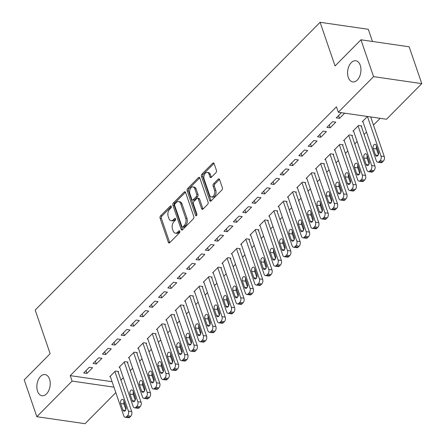 <?xml version="1.0" encoding="UTF-8"?>
<svg xmlns="http://www.w3.org/2000/svg" width="446" height="446" viewBox="0 0 446 446"><rect width="100%" height="100%" fill="white"/><g stroke="black" fill="none" stroke-linecap="round" stroke-linejoin="round"><path stroke-width="0.67" d="M171.264 206.347A1.148 0.708 -81.7 0 0 170.785 205.862A1.148 0.708 -81.7 0 0 170.3 206.063L160.543 215.914A1.639 1.009 -81.7 0 0 160.086 218.178L168.337 242.29A1.639 1.009 -81.7 0 0 169.023 242.981A1.639 1.009 -81.7 0 0 169.714 242.702L179.47 232.845A1.148 0.708 -81.7 0 0 179.794 231.262A1.148 0.708 -81.7 0 0 179.314 230.772A1.148 0.708 -81.7 0 0 178.829 230.972L177.569 232.249A5.246 3.228 -81.7 0 1 175.345 233.152A5.246 3.228 -81.7 0 1 173.16 230.928L172.474 228.921A5.246 3.228 -81.7 0 1 173.946 221.668L175.206 220.391A1.148 0.708 -81.7 0 0 175.529 218.808A1.148 0.708 -81.7 0 0 175.049 218.317A1.148 0.708 -81.7 0 0 174.564 218.518L173.304 219.794A5.246 3.228 -81.7 0 1 171.08 220.698A5.246 3.228 -81.7 0 1 168.895 218.473L168.209 216.466A5.246 3.228 -81.7 0 1 169.681 209.213L170.941 207.936A1.148 0.708 -81.7 0 0 171.264 206.347M348.281 77.392A10.687 6.579 -81.7 0 0 352.736 81.925A10.687 6.579 -81.7 0 0 359.515 76.69A10.687 6.579 -81.7 0 0 360.257 65.3A10.687 6.579 -81.7 0 0 355.802 60.767A10.687 6.579 -81.7 0 0 349.023 66.002A10.687 6.579 -81.7 0 0 348.281 77.392M37.548 391.203A10.687 6.579 -81.7 0 0 42.002 395.736A10.687 6.579 -81.7 0 0 48.781 390.501A10.687 6.579 -81.7 0 0 49.523 379.111A10.687 6.579 -81.7 0 0 45.074 374.579A10.687 6.579 -81.7 0 0 38.289 379.814A10.687 6.579 -81.7 0 0 37.548 391.203M215.975 172.641A1.639 1.009 -81.7 0 0 216.433 170.378L214.119 163.61A1.639 1.009 -81.7 0 0 213.433 162.918A1.639 1.009 -81.7 0 0 212.742 163.203L201.904 174.141A1.639 1.009 -81.7 0 0 201.447 176.41L209.704 200.516A1.639 1.009 -81.7 0 0 210.384 201.213A1.639 1.009 -81.7 0 0 211.075 200.929L221.913 189.985A1.639 1.009 -81.7 0 0 222.37 187.721L219.577 179.548A1.639 1.009 -81.7 0 0 218.891 178.857A1.639 1.009 -81.7 0 0 218.2 179.136L213.562 183.819A1.639 1.009 -81.7 0 0 213.099 186.088L214.487 190.141A4.388 2.698 -81.7 0 1 214.186 194.813A4.388 2.698 -81.7 0 1 211.404 196.959A4.388 2.698 -81.7 0 1 209.575 195.097L204.145 179.231A4.388 2.698 -81.7 0 1 204.446 174.553A4.388 2.698 -81.7 0 1 207.228 172.407A4.388 2.698 -81.7 0 1 209.057 174.269L209.96 176.911A1.639 1.009 -81.7 0 0 210.646 177.608A1.639 1.009 -81.7 0 0 211.337 177.324L215.975 172.641M338.313 112.247L373.575 76.64L421.771 83.631L386.509 119.244L338.313 112.247L336.446 106.795L70.234 375.638L72.107 381.096L113.959 387.167M115.821 392.608L85.035 423.7L36.84 416.709L24.229 379.869L50.136 353.7L35.189 310.037L320.105 22.3L335.052 65.963L360.965 39.794L373.575 76.64M36.84 416.709L72.107 381.096M185.564 192.449A1.639 1.009 -81.7 0 0 184.878 191.752A1.639 1.009 -81.7 0 0 184.187 192.036L173.355 202.98A1.639 1.009 -81.7 0 0 172.892 205.244L181.148 229.35A1.639 1.009 -81.7 0 0 181.829 230.047A1.639 1.009 -81.7 0 0 182.525 229.762L193.358 218.824A1.639 1.009 -81.7 0 0 193.815 216.555L185.564 192.449M187.632 188.558L198.464 177.62A1.639 1.009 -81.7 0 1 199.156 177.335A1.639 1.009 -81.7 0 1 199.841 178.032L208.092 202.138A1.639 1.009 -81.7 0 1 207.635 204.407L202.997 209.085A1.639 1.009 -81.7 0 1 202.306 209.369A1.639 1.009 -81.7 0 1 201.62 208.678L198.275 198.899A1.639 1.009 -81.7 0 0 197.589 198.202A1.639 1.009 -81.7 0 0 196.898 198.487L193.82 201.592A1.639 1.009 -81.7 0 0 193.363 203.861L196.848 214.035A1.148 0.708 -81.7 0 1 196.77 215.262A1.148 0.708 -81.7 0 1 196.039 215.825A1.148 0.708 -81.7 0 1 195.56 215.334L187.169 190.827A1.639 1.009 -81.7 0 1 187.632 188.558L188.931 188.747L199.752 177.82L198.464 177.62M372.466 41.467L368.301 29.291L320.105 22.3M326.901 127.339L330.157 127.812L335.771 122.143L332.515 121.669L326.901 127.339M361.355 126.396L361.817 125.923L358.562 125.449L352.953 131.118L353.611 131.213M308.192 146.232L311.447 146.706L317.061 141.036L313.806 140.562L308.192 146.232M342.645 145.29L343.113 144.816L339.858 144.342L334.244 150.012L334.907 150.107M289.487 165.126L292.743 165.594L298.352 159.93L295.096 159.456L289.487 165.126M323.935 164.178L324.404 163.71L321.148 163.236L315.534 168.906L316.197 169.001M270.778 184.014L274.034 184.488L279.648 178.824L276.392 178.35L270.778 184.014M305.231 183.072L305.7 182.604L302.444 182.13L296.83 187.794L297.493 187.894M252.068 202.908L255.324 203.382L260.938 197.712L257.682 197.244L252.068 202.908M286.522 201.966L286.99 201.492L283.734 201.023L278.12 206.688L278.783 206.788M233.364 221.801L236.62 222.275L242.234 216.605L238.972 216.137L233.364 221.801M267.817 220.859L268.28 220.385L265.024 219.917L259.416 225.581L260.074 225.676M214.654 240.695L217.91 241.169L223.524 235.499L220.268 235.025L214.654 240.695M249.108 239.753L249.576 239.279L246.32 238.805L240.706 244.475L241.37 244.57M195.95 259.589L199.206 260.063L204.814 254.393L201.559 253.919L195.95 259.589M230.398 258.647L230.866 258.173L227.611 257.699L221.996 263.369L222.66 263.463M177.24 278.482L180.496 278.951L186.11 273.286L182.854 272.813L177.24 278.482M211.694 277.54L212.162 277.066L208.901 276.592L203.292 282.262L203.956 282.357M158.531 297.376L161.786 297.844L167.401 292.18L164.145 291.706L158.531 297.376M192.984 296.428L193.452 295.96L190.197 295.486L184.583 301.156L185.246 301.251M139.827 316.264L143.082 316.738L148.691 311.068L145.435 310.6L139.827 316.264M174.275 315.322L174.743 314.848L171.487 314.38L165.879 320.044L166.536 320.144M121.117 335.158L124.373 335.632L129.987 329.962L126.731 329.494L121.117 335.158M155.57 334.216L156.039 333.742L152.783 333.273L147.169 338.938L147.832 339.032M102.407 354.052L105.669 354.525L111.277 348.856L108.021 348.382L102.407 354.052M136.861 353.109L137.329 352.635L134.073 352.162L128.459 357.831L129.123 357.926M83.703 372.945L86.959 373.419L92.573 367.749L89.317 367.275L83.703 372.945M118.157 372.003L118.619 371.529L115.363 371.055L109.755 376.725L110.413 376.82M70.234 375.638L112.091 381.709M120.927 380.109L123.308 377.706M130.282 370.659L132.663 368.257M139.637 361.215L142.012 358.813M148.992 351.766L151.367 349.369M158.347 342.322L160.722 339.919M167.696 332.872L170.077 330.475M177.051 323.428L179.431 321.025M186.406 313.984L188.781 311.581M195.761 304.534L198.135 302.132M205.115 295.09L207.49 292.688M214.465 285.641L216.845 283.243M223.82 276.197L226.2 273.794M233.174 266.747L235.549 264.35M242.529 257.303L244.904 254.9M251.884 247.859L254.259 245.456M261.233 238.409L263.614 236.012M270.588 228.965L272.969 226.562M279.943 219.516L282.318 217.118M289.298 210.072L291.673 207.669M298.653 200.628L301.028 198.225M308.002 191.178L310.383 188.775M317.357 181.734L319.737 179.331M326.712 172.284L329.092 169.887M336.067 162.84L338.442 160.437M345.421 153.391L347.796 150.993M354.776 143.946L357.151 141.544M364.126 134.502L366.506 132.1M373.48 125.053L380.148 118.318M127.506 362.553L127.974 362.085L124.718 361.611L119.104 367.275L119.768 367.376M93.058 363.501L96.314 363.969L101.922 358.305L98.666 357.831L93.058 363.501M146.216 343.66L146.684 343.191L143.428 342.718L137.814 348.387L138.477 348.482M111.762 344.607L115.018 345.076L120.632 339.412L117.376 338.938L111.762 344.607M164.925 324.772L165.394 324.298L162.132 323.824L156.524 329.494L157.187 329.588M130.472 325.714L133.728 326.188L139.342 320.518L136.086 320.044L130.472 325.714M183.629 305.878L184.098 305.404L180.842 304.93L175.228 310.6L175.891 310.695M149.176 306.82L152.437 307.294L158.046 301.624L154.79 301.15L149.176 306.82M202.339 286.984L202.807 286.51L199.552 286.037L193.938 291.706L194.601 291.801M167.886 287.926L171.141 288.4L176.755 282.731L173.5 282.257L167.886 287.926M221.043 268.091L221.511 267.617L218.256 267.148L212.647 272.813L213.305 272.913M186.595 269.033L189.851 269.507L195.465 263.837L192.204 263.369L186.595 269.033M239.753 249.197L240.221 248.729L236.965 248.255L231.351 253.919L232.015 254.019M205.299 250.139L208.555 250.613L214.169 244.949L210.913 244.475L205.299 250.139M258.463 230.303L258.931 229.835L255.669 229.361L250.061 235.031L250.724 235.126M224.009 231.251L227.265 231.719L232.879 226.055L229.623 225.581L224.009 231.251M277.167 211.415L277.635 210.941L274.379 210.467L268.765 216.137L269.429 216.232M242.719 212.357L245.975 212.831L251.583 207.161L248.327 206.688L242.719 212.357M295.876 192.521L296.345 192.048L293.089 191.574L287.475 197.244L288.138 197.338M261.423 193.464L264.679 193.938L270.293 188.268L267.037 187.794L261.423 193.464M314.586 173.628L315.049 173.154L311.793 172.68L306.185 178.35L306.842 178.445M280.133 174.57L283.388 175.044L289.002 169.374L285.741 168.9L280.133 174.57M333.29 154.734L333.759 154.26L330.503 153.792L324.889 159.456L325.552 159.551M298.837 155.676L302.098 156.15L307.707 150.48L304.451 150.012L298.837 155.676M352 135.84L352.468 135.367L349.212 134.898L343.598 140.562L344.262 140.663M317.546 136.783L320.802 137.256L326.416 131.587L323.16 131.118L317.546 136.783M362.771 121.201L376.329 160.794A3.339 2.057 -81.7 0 0 377.723 162.21A3.339 2.057 -81.7 0 0 379.133 161.636L380.07 160.694A3.339 2.057 -81.7 0 0 381.007 156.072L367.448 116.478L362.303 121.674L362.966 121.769M341.396 112.699L336.256 117.895L339.512 118.363L344.652 113.172M360.965 39.794L409.16 46.791L421.771 83.631M86.959 373.419L86 370.62M96.314 363.969L95.355 361.176M105.669 354.525L104.71 351.732M115.018 345.076L114.064 342.283M124.373 335.632L123.419 332.839M133.728 326.188L132.769 323.389M143.082 316.738L142.123 313.945M152.437 307.294L151.478 304.495M161.786 297.844L160.833 295.051M171.141 288.4L170.188 285.607M180.496 278.951L179.537 276.158M189.851 269.507L188.892 266.714M199.206 260.063L198.247 257.264M208.555 250.613L207.602 247.82M217.91 241.169L216.957 238.37M227.265 231.719L226.306 228.926M236.62 222.275L235.661 219.482M245.975 212.831L245.016 210.033M255.324 203.382L254.371 200.589M264.679 193.938L263.725 191.139M274.034 184.488L273.075 181.695M283.388 175.044L282.43 172.251M292.743 165.594L291.784 162.801M302.098 156.15L301.139 153.357M311.447 146.706L310.494 143.907M320.802 137.256L319.843 134.463M330.157 127.812L329.198 125.014M339.512 118.363L338.553 115.57M171.08 220.698L172.385 220.887A5.246 3.228 -81.7 0 0 174.603 219.978L173.304 219.794M175.579 218.997L174.603 219.978M175.345 233.152L176.649 233.342A5.246 3.228 -81.7 0 0 178.868 232.438L177.569 232.249M179.844 231.452L178.868 232.438M171.314 206.543L161.848 216.104A1.639 1.009 -81.7 0 0 161.385 218.367L169.642 242.473A1.639 1.009 -81.7 0 0 169.731 242.685M185.475 192.243L174.654 203.17A1.639 1.009 -81.7 0 0 174.196 205.433L182.447 229.539A1.639 1.009 -81.7 0 0 182.537 229.751M175.005 203.833A1.148 0.708 -81.7 0 0 174.681 205.422L181.929 226.579A1.148 0.708 -81.7 0 0 182.408 227.07A1.148 0.708 -81.7 0 0 182.893 226.869L184.22 225.525A5.246 3.228 -81.7 0 0 185.692 218.272L180.742 203.805A5.246 3.228 -81.7 0 0 178.556 201.581A5.246 3.228 -81.7 0 0 176.337 202.49L175.005 203.833M182.408 227.07L183.707 227.259A1.148 0.708 -81.7 0 0 184.192 227.059L182.893 226.869M178.556 201.581L179.861 201.77A5.246 3.228 -81.7 0 1 182.046 203.995L186.997 218.462A5.246 3.228 -81.7 0 1 185.525 225.715L184.192 227.059M197.589 198.202L198.894 198.392A1.639 1.009 -81.7 0 1 199.579 199.089L202.924 208.862A1.639 1.009 -81.7 0 0 203.014 209.074M196.77 215.251L188.474 191.016L187.169 190.827M194.802 188.753A4.388 2.698 -81.7 0 0 192.973 186.891A4.388 2.698 -81.7 0 0 190.191 189.043A4.388 2.698 -81.7 0 0 189.89 193.715L191.802 199.306A1.639 1.009 -81.7 0 0 192.488 200.003A1.639 1.009 -81.7 0 0 193.179 199.719L196.257 196.614A1.639 1.009 -81.7 0 0 196.714 194.345L194.802 188.753L196.101 188.942A4.388 2.698 -81.7 0 0 194.278 187.08L192.973 186.891M192.488 200.003L193.787 200.187A1.639 1.009 -81.7 0 0 194.484 199.908L193.179 199.719M196.101 188.942L198.018 194.534A1.639 1.009 -81.7 0 1 197.556 196.797L194.484 199.908M188.931 188.747A1.639 1.009 -81.7 0 0 188.474 191.016M207.228 172.407L208.533 172.596A4.388 2.698 -81.7 0 1 210.356 174.458L211.265 177.101A1.639 1.009 -81.7 0 0 211.354 177.313M211.404 196.959L212.703 197.149A4.388 2.698 -81.7 0 0 215.485 195.002A4.388 2.698 -81.7 0 0 215.792 190.325L214.487 190.141M219.488 179.342L214.866 184.008A1.639 1.009 -81.7 0 0 214.403 186.277L215.792 190.325M214.03 163.403L203.209 174.33A1.639 1.009 -81.7 0 0 202.752 176.599L211.003 200.706A1.639 1.009 -81.7 0 0 211.092 200.912M114.895 371.529L128.454 411.128A3.339 2.057 -81.7 0 1 127.517 415.744L126.58 416.687A3.339 2.057 -81.7 0 1 125.17 417.266A3.339 2.057 -81.7 0 1 123.776 415.85L110.223 376.251M117.961 371.434L131.709 411.597A3.339 2.057 98.3 0 1 130.773 416.218L129.842 417.161A3.339 2.057 98.3 0 1 128.426 417.74L125.17 417.266M124.016 401.467A2.67 1.645 -81.7 0 0 123.955 404.009L125.867 409.606M125.934 407.064L123.687 400.514A2.67 1.645 -81.7 0 0 122.578 399.382A2.67 1.645 -81.7 0 0 120.883 400.692A2.67 1.645 -81.7 0 0 120.693 403.535L122.94 410.086A2.67 1.645 -81.7 0 0 124.049 411.218A2.67 1.645 -81.7 0 0 125.744 409.913A2.67 1.645 -81.7 0 0 125.934 407.064M124.25 362.085L137.808 401.679A3.339 2.057 -81.7 0 1 136.872 406.3L135.935 407.243A3.339 2.057 -81.7 0 1 134.525 407.817A3.339 2.057 -81.7 0 1 133.131 406.401L119.573 366.807M127.311 361.985L141.064 402.153A3.339 2.057 98.3 0 1 140.128 406.769L139.191 407.716A3.339 2.057 98.3 0 1 137.781 408.291L134.525 407.817M133.371 392.023A2.67 1.645 -81.7 0 0 133.304 394.565L135.222 400.162M135.283 397.62L133.042 391.07A2.67 1.645 -81.7 0 0 131.932 389.932A2.67 1.645 -81.7 0 0 130.232 391.242A2.67 1.645 -81.7 0 0 130.048 394.091L132.289 400.642A2.67 1.645 -81.7 0 0 133.404 401.774A2.67 1.645 -81.7 0 0 135.099 400.463A2.67 1.645 -81.7 0 0 135.283 397.62M133.605 352.635L147.163 392.235A3.339 2.057 -81.7 0 1 146.227 396.851L145.29 397.799A3.339 2.057 -81.7 0 1 143.874 398.373A3.339 2.057 -81.7 0 1 142.486 396.957L128.927 357.358M136.666 352.541L150.419 392.703A3.339 2.057 98.3 0 1 149.482 397.325L148.546 398.267A3.339 2.057 98.3 0 1 147.135 398.847L143.874 398.373M142.72 382.573A2.67 1.645 -81.7 0 0 142.659 385.115L144.576 390.713M144.638 388.171L142.397 381.62A2.67 1.645 -81.7 0 0 141.282 380.488A2.67 1.645 -81.7 0 0 139.587 381.798A2.67 1.645 -81.7 0 0 139.403 384.647L141.644 391.192A2.67 1.645 -81.7 0 0 142.759 392.329A2.67 1.645 -81.7 0 0 144.454 391.019A2.67 1.645 -81.7 0 0 144.638 388.171M142.96 343.191L156.518 382.785A3.339 2.057 -81.7 0 1 155.582 387.407L154.645 388.349A3.339 2.057 -81.7 0 1 153.229 388.929A3.339 2.057 -81.7 0 1 151.841 387.507L138.282 347.913M146.02 343.097L159.774 383.259A3.339 2.057 98.3 0 1 158.837 387.875L157.901 388.823A3.339 2.057 98.3 0 1 156.485 389.397L153.229 388.929M152.075 373.129A2.67 1.645 -81.7 0 0 152.014 375.671L153.931 381.269M153.993 378.726L151.751 372.176A2.67 1.645 -81.7 0 0 150.636 371.044A2.67 1.645 -81.7 0 0 148.942 372.349A2.67 1.645 -81.7 0 0 148.758 375.197L150.999 381.748A2.67 1.645 -81.7 0 0 152.114 382.88A2.67 1.645 -81.7 0 0 153.809 381.57A2.67 1.645 -81.7 0 0 153.993 378.726M152.315 333.742L165.867 373.341A3.339 2.057 -81.7 0 1 164.931 377.957L164 378.905A3.339 2.057 -81.7 0 1 162.584 379.479A3.339 2.057 -81.7 0 1 161.196 378.063L147.637 338.469M155.375 333.647L169.129 373.815A3.339 2.057 98.3 0 1 168.192 378.431L167.256 379.373A3.339 2.057 98.3 0 1 165.84 379.953L162.584 379.479M161.43 363.68A2.67 1.645 -81.7 0 0 161.368 366.222L163.286 371.819M163.347 369.277L161.106 362.726A2.67 1.645 -81.7 0 0 159.991 361.594A2.67 1.645 -81.7 0 0 158.297 362.905A2.67 1.645 -81.7 0 0 158.113 365.753L160.354 372.298A2.67 1.645 -81.7 0 0 161.469 373.436A2.67 1.645 -81.7 0 0 163.164 372.126A2.67 1.645 -81.7 0 0 163.347 369.277M161.669 324.298L175.222 363.891A3.339 2.057 -81.7 0 1 174.286 368.513L173.355 369.455A3.339 2.057 -81.7 0 1 171.939 370.035A3.339 2.057 -81.7 0 1 170.545 368.619L156.992 329.02M164.73 324.203L178.478 364.365A3.339 2.057 98.3 0 1 177.541 368.987L176.61 369.929A3.339 2.057 98.3 0 1 175.194 370.509L171.939 370.035M170.785 354.236A2.67 1.645 -81.7 0 0 170.723 356.778L172.635 362.375M172.702 359.833L170.456 353.282A2.67 1.645 -81.7 0 0 169.346 352.15A2.67 1.645 -81.7 0 0 167.651 353.461A2.67 1.645 -81.7 0 0 167.462 356.304L169.709 362.854A2.67 1.645 -81.7 0 0 170.818 363.986A2.67 1.645 -81.7 0 0 172.513 362.682A2.67 1.645 -81.7 0 0 172.702 359.833M171.019 314.848L184.577 354.447A3.339 2.057 -81.7 0 1 183.64 359.063L182.704 360.011A3.339 2.057 -81.7 0 1 181.293 360.585A3.339 2.057 -81.7 0 1 179.9 359.169L166.341 319.576M174.085 314.753L187.833 354.921A3.339 2.057 98.3 0 1 186.896 359.537L185.96 360.485A3.339 2.057 98.3 0 1 184.549 361.059L181.293 360.585M180.139 344.786A2.67 1.645 -81.7 0 0 180.072 347.334L181.99 352.931M182.052 350.383L179.81 343.838A2.67 1.645 -81.7 0 0 178.701 342.701A2.67 1.645 -81.7 0 0 177.001 344.011A2.67 1.645 -81.7 0 0 176.817 346.86L179.063 353.41A2.67 1.645 -81.7 0 0 180.173 354.542A2.67 1.645 -81.7 0 0 181.868 353.232A2.67 1.645 -81.7 0 0 182.052 350.383M180.374 305.404L193.932 345.003A3.339 2.057 -81.7 0 1 192.995 349.619L192.059 350.562A3.339 2.057 -81.7 0 1 190.648 351.141A3.339 2.057 -81.7 0 1 189.255 349.725L175.696 310.126M183.434 305.309L197.188 345.472A3.339 2.057 98.3 0 1 196.251 350.093L195.315 351.035A3.339 2.057 98.3 0 1 193.904 351.615L190.648 351.141M189.489 335.342A2.67 1.645 -81.7 0 0 189.427 337.884L191.345 343.481M191.406 340.939L189.165 334.388A2.67 1.645 -81.7 0 0 188.05 333.257A2.67 1.645 -81.7 0 0 186.356 334.567A2.67 1.645 -81.7 0 0 186.172 337.41L188.413 343.961A2.67 1.645 -81.7 0 0 189.528 345.098A2.67 1.645 -81.7 0 0 191.222 343.788A2.67 1.645 -81.7 0 0 191.406 340.939M189.728 295.96L203.287 335.554A3.339 2.057 -81.7 0 1 202.35 340.175L201.414 341.118A3.339 2.057 -81.7 0 1 199.998 341.692A3.339 2.057 -81.7 0 1 198.609 340.276L185.051 300.682M192.789 295.86L206.543 336.028A3.339 2.057 98.3 0 1 205.606 340.644L204.669 341.591A3.339 2.057 98.3 0 1 203.253 342.166L199.998 341.692M198.844 325.898A2.67 1.645 -81.7 0 0 198.782 328.44L200.7 334.037M200.761 331.495L198.52 324.944A2.67 1.645 -81.7 0 0 197.405 323.813A2.67 1.645 -81.7 0 0 195.71 325.117A2.67 1.645 -81.7 0 0 195.526 327.966L197.768 334.517A2.67 1.645 -81.7 0 0 198.883 335.648A2.67 1.645 -81.7 0 0 200.577 334.338A2.67 1.645 -81.7 0 0 200.761 331.495M199.083 286.51L212.636 326.11A3.339 2.057 -81.7 0 1 211.705 330.726L210.768 331.673A3.339 2.057 -81.7 0 1 209.352 332.248A3.339 2.057 -81.7 0 1 207.964 330.832L194.406 291.232M202.144 286.416L215.897 326.578A3.339 2.057 98.3 0 1 214.961 331.2L214.024 332.142A3.339 2.057 98.3 0 1 212.608 332.722L209.352 332.248M208.198 316.448A2.67 1.645 -81.7 0 0 208.137 318.99L210.055 324.588M210.116 322.045L207.875 315.495A2.67 1.645 -81.7 0 0 206.76 314.363A2.67 1.645 -81.7 0 0 205.065 315.673A2.67 1.645 -81.7 0 0 204.881 318.522L207.122 325.067A2.67 1.645 -81.7 0 0 208.237 326.204A2.67 1.645 -81.7 0 0 209.932 324.894A2.67 1.645 -81.7 0 0 210.116 322.045M208.438 277.066L221.991 316.66A3.339 2.057 -81.7 0 1 221.054 321.282L220.123 322.224A3.339 2.057 -81.7 0 1 218.707 322.804A3.339 2.057 -81.7 0 1 217.314 321.388L203.761 281.788M211.499 276.972L225.247 317.134A3.339 2.057 98.3 0 1 224.31 321.75L223.379 322.698A3.339 2.057 98.3 0 1 221.963 323.272L218.707 322.804M217.553 307.004A2.67 1.645 -81.7 0 0 217.492 309.546L219.404 315.144M219.471 312.601L217.224 306.051A2.67 1.645 -81.7 0 0 216.115 304.919A2.67 1.645 -81.7 0 0 214.42 306.224A2.67 1.645 -81.7 0 0 214.236 309.072L216.477 315.623A2.67 1.645 -81.7 0 0 217.587 316.755A2.67 1.645 -81.7 0 0 219.281 315.445A2.67 1.645 -81.7 0 0 219.471 312.601M217.787 267.617L231.346 307.216A3.339 2.057 -81.7 0 1 230.409 311.832L229.473 312.78A3.339 2.057 -81.7 0 1 228.062 313.354A3.339 2.057 -81.7 0 1 226.668 311.938L213.11 272.344M220.854 267.522L234.602 307.69A3.339 2.057 98.3 0 1 233.665 312.306L232.728 313.248A3.339 2.057 98.3 0 1 231.318 313.828L228.062 313.354M226.908 297.554A2.67 1.645 -81.7 0 0 226.841 300.097L228.759 305.694M228.82 303.152L226.579 296.607A2.67 1.645 -81.7 0 0 225.47 295.469A2.67 1.645 -81.7 0 0 223.769 296.78A2.67 1.645 -81.7 0 0 223.585 299.628L225.832 306.179A2.67 1.645 -81.7 0 0 226.942 307.311A2.67 1.645 -81.7 0 0 228.636 306.001A2.67 1.645 -81.7 0 0 228.82 303.152M227.142 258.173L240.701 297.766A3.339 2.057 -81.7 0 1 239.764 302.388L238.827 303.33A3.339 2.057 -81.7 0 1 237.417 303.91A3.339 2.057 -81.7 0 1 236.023 302.494L222.465 262.895M230.203 258.078L243.956 298.24A3.339 2.057 98.3 0 1 243.02 302.862L242.083 303.804A3.339 2.057 98.3 0 1 240.673 304.384L237.417 303.91M236.263 288.11A2.67 1.645 -81.7 0 0 236.196 290.653L238.114 296.25M238.175 293.708L235.934 287.157A2.67 1.645 -81.7 0 0 234.819 286.025A2.67 1.645 -81.7 0 0 233.124 287.335A2.67 1.645 -81.7 0 0 232.94 290.179L235.181 296.729A2.67 1.645 -81.7 0 0 236.296 297.861A2.67 1.645 -81.7 0 0 237.991 296.557A2.67 1.645 -81.7 0 0 238.175 293.708M236.497 248.729L250.055 288.322A3.339 2.057 -81.7 0 1 249.119 292.938L248.182 293.886A3.339 2.057 -81.7 0 1 246.766 294.46A3.339 2.057 -81.7 0 1 245.378 293.044L231.82 253.451M239.558 248.628L253.311 288.796A3.339 2.057 98.3 0 1 252.375 293.412L251.438 294.36A3.339 2.057 98.3 0 1 250.022 294.934L246.766 294.46M245.612 278.666A2.67 1.645 -81.7 0 0 245.551 281.209L247.469 286.806M247.53 284.258L245.289 277.713A2.67 1.645 -81.7 0 0 244.174 276.576A2.67 1.645 -81.7 0 0 242.479 277.886A2.67 1.645 -81.7 0 0 242.295 280.735L244.536 287.285A2.67 1.645 -81.7 0 0 245.651 288.417A2.67 1.645 -81.7 0 0 247.346 287.107A2.67 1.645 -81.7 0 0 247.53 284.258M245.852 239.279L259.41 278.878A3.339 2.057 -81.7 0 1 258.474 283.494L257.537 284.436A3.339 2.057 -81.7 0 1 256.121 285.016A3.339 2.057 -81.7 0 1 254.733 283.6L241.175 244.001M248.913 239.184L262.666 279.347A3.339 2.057 98.3 0 1 261.73 283.968L260.793 284.91A3.339 2.057 98.3 0 1 259.377 285.49L256.121 285.016M254.967 269.217A2.67 1.645 -81.7 0 0 254.906 271.759L256.824 277.356M256.885 274.814L254.644 268.263A2.67 1.645 -81.7 0 0 253.529 267.132A2.67 1.645 -81.7 0 0 251.834 268.442A2.67 1.645 -81.7 0 0 251.65 271.285L253.891 277.836A2.67 1.645 -81.7 0 0 255.006 278.973A2.67 1.645 -81.7 0 0 256.701 277.663A2.67 1.645 -81.7 0 0 256.885 274.814M255.207 229.835L268.76 269.429A3.339 2.057 -81.7 0 1 267.823 274.05L266.892 274.992A3.339 2.057 -81.7 0 1 265.476 275.572A3.339 2.057 -81.7 0 1 264.082 274.151L250.529 234.557M258.267 229.735L272.015 269.902A3.339 2.057 98.3 0 1 271.079 274.519L270.148 275.466A3.339 2.057 98.3 0 1 268.732 276.041L265.476 275.572M264.322 259.773A2.67 1.645 -81.7 0 0 264.261 262.315L266.173 267.912M266.24 265.37L263.993 258.819A2.67 1.645 -81.7 0 0 262.884 257.688A2.67 1.645 -81.7 0 0 261.189 258.992A2.67 1.645 -81.7 0 0 261.005 261.841L263.246 268.392A2.67 1.645 -81.7 0 0 264.355 269.523A2.67 1.645 -81.7 0 0 266.056 268.213A2.67 1.645 -81.7 0 0 266.24 265.37M264.556 220.385L278.114 259.985A3.339 2.057 -81.7 0 1 277.178 264.601L276.241 265.548A3.339 2.057 -81.7 0 1 274.831 266.123A3.339 2.057 -81.7 0 1 273.437 264.707L259.879 225.107M267.622 220.291L281.37 260.458A3.339 2.057 98.3 0 1 280.434 265.075L279.503 266.017A3.339 2.057 98.3 0 1 278.087 266.596L274.831 266.123M273.677 250.323A2.67 1.645 -81.7 0 0 273.61 252.865L275.528 258.463M275.589 255.92L273.348 249.37A2.67 1.645 -81.7 0 0 272.238 248.238A2.67 1.645 -81.7 0 0 270.544 249.548A2.67 1.645 -81.7 0 0 270.354 252.397L272.601 258.942A2.67 1.645 -81.7 0 0 273.71 260.079A2.67 1.645 -81.7 0 0 275.405 258.769A2.67 1.645 -81.7 0 0 275.589 255.92M273.911 210.941L287.469 250.535A3.339 2.057 -81.7 0 1 286.533 255.157L285.596 256.099A3.339 2.057 -81.7 0 1 284.186 256.679A3.339 2.057 -81.7 0 1 282.792 255.263L269.233 215.663M276.972 210.846L290.725 251.009A3.339 2.057 98.3 0 1 289.788 255.63L288.852 256.573A3.339 2.057 98.3 0 1 287.441 257.147L284.186 256.679M283.032 240.879A2.67 1.645 -81.7 0 0 282.965 243.421L284.882 249.019M284.944 246.476L282.703 239.926A2.67 1.645 -81.7 0 0 281.588 238.794A2.67 1.645 -81.7 0 0 279.893 240.099A2.67 1.645 -81.7 0 0 279.709 242.947L281.95 249.498A2.67 1.645 -81.7 0 0 283.065 250.63A2.67 1.645 -81.7 0 0 284.76 249.325A2.67 1.645 -81.7 0 0 284.944 246.476M283.266 201.492L296.824 241.091A3.339 2.057 -81.7 0 1 295.888 245.707L294.951 246.655A3.339 2.057 -81.7 0 1 293.535 247.229A3.339 2.057 -81.7 0 1 292.147 245.813L278.588 206.219M286.326 201.397L300.08 241.565A3.339 2.057 98.3 0 1 299.143 246.181L298.207 247.129A3.339 2.057 98.3 0 1 296.791 247.703L293.535 247.229M292.381 231.429A2.67 1.645 -81.7 0 0 292.32 233.977L294.237 239.569M294.299 237.027L292.058 230.482A2.67 1.645 -81.7 0 0 290.943 229.344A2.67 1.645 -81.7 0 0 289.248 230.654A2.67 1.645 -81.7 0 0 289.064 233.503L291.305 240.054A2.67 1.645 -81.7 0 0 292.42 241.186A2.67 1.645 -81.7 0 0 294.115 239.876A2.67 1.645 -81.7 0 0 294.299 237.027M292.621 192.048L306.179 231.647A3.339 2.057 -81.7 0 1 305.242 236.263L304.306 237.205A3.339 2.057 -81.7 0 1 302.89 237.785A3.339 2.057 -81.7 0 1 301.502 236.369L287.943 196.77M295.681 191.953L309.435 232.115A3.339 2.057 98.3 0 1 308.498 236.737L307.562 237.679A3.339 2.057 98.3 0 1 306.146 238.259L302.89 237.785M301.736 221.985A2.67 1.645 -81.7 0 0 301.674 224.528L303.592 230.125M303.654 227.583L301.412 221.032A2.67 1.645 -81.7 0 0 300.297 219.9A2.67 1.645 -81.7 0 0 298.603 221.21A2.67 1.645 -81.7 0 0 298.419 224.054L300.66 230.604A2.67 1.645 -81.7 0 0 301.775 231.736A2.67 1.645 -81.7 0 0 303.47 230.431A2.67 1.645 -81.7 0 0 303.654 227.583M301.975 182.604L315.528 222.197A3.339 2.057 -81.7 0 1 314.592 226.813L313.661 227.761A3.339 2.057 -81.7 0 1 312.245 228.335A3.339 2.057 -81.7 0 1 310.851 226.919L297.298 187.326M305.036 182.503L318.784 222.671A3.339 2.057 98.3 0 1 317.853 227.287L316.916 228.235A3.339 2.057 98.3 0 1 315.5 228.809L312.245 228.335M311.091 212.541A2.67 1.645 -81.7 0 0 311.029 215.084L312.941 220.681M313.008 218.139L310.762 211.588A2.67 1.645 -81.7 0 0 309.652 210.451A2.67 1.645 -81.7 0 0 307.957 211.761A2.67 1.645 -81.7 0 0 307.773 214.61L310.015 221.16A2.67 1.645 -81.7 0 0 311.124 222.292A2.67 1.645 -81.7 0 0 312.824 220.982A2.67 1.645 -81.7 0 0 313.008 218.139M311.325 173.154L324.883 212.753A3.339 2.057 -81.7 0 1 323.947 217.369L323.01 218.317A3.339 2.057 -81.7 0 1 321.599 218.891A3.339 2.057 -81.7 0 1 320.206 217.475L306.653 177.876M314.391 173.059L328.139 213.221A3.339 2.057 98.3 0 1 327.202 217.843L326.271 218.785A3.339 2.057 98.3 0 1 324.855 219.365L321.599 218.891M320.445 203.092A2.67 1.645 -81.7 0 0 320.384 205.634L322.296 211.231M322.363 208.689L320.117 202.138A2.67 1.645 -81.7 0 0 319.007 201.007A2.67 1.645 -81.7 0 0 317.312 202.317A2.67 1.645 -81.7 0 0 317.123 205.166L319.369 211.711A2.67 1.645 -81.7 0 0 320.479 212.848A2.67 1.645 -81.7 0 0 322.174 211.538A2.67 1.645 -81.7 0 0 322.363 208.689M320.68 163.71L334.238 203.304A3.339 2.057 -81.7 0 1 333.301 207.925L332.365 208.867A3.339 2.057 -81.7 0 1 330.954 209.447A3.339 2.057 -81.7 0 1 329.561 208.026L316.002 168.432M323.74 163.61L337.494 203.777A3.339 2.057 98.3 0 1 336.557 208.394L335.621 209.341A3.339 2.057 98.3 0 1 334.21 209.915L330.954 209.447M329.8 193.648A2.67 1.645 -81.7 0 0 329.733 196.19L331.651 201.787M331.712 199.245L329.471 192.694A2.67 1.645 -81.7 0 0 328.356 191.563A2.67 1.645 -81.7 0 0 326.662 192.867A2.67 1.645 -81.7 0 0 326.478 195.716L328.719 202.267A2.67 1.645 -81.7 0 0 329.834 203.398A2.67 1.645 -81.7 0 0 331.529 202.088A2.67 1.645 -81.7 0 0 331.712 199.245M330.034 154.26L343.593 193.859A3.339 2.057 -81.7 0 1 342.656 198.476L341.72 199.423A3.339 2.057 -81.7 0 1 340.304 199.998A3.339 2.057 -81.7 0 1 338.915 198.582L325.357 158.982M333.095 154.165L346.849 194.333A3.339 2.057 98.3 0 1 345.912 198.949L344.975 199.892A3.339 2.057 98.3 0 1 343.565 200.471L340.304 199.998M339.15 184.198A2.67 1.645 -81.7 0 0 339.088 186.74L341.006 192.338M341.067 189.795L338.826 183.245A2.67 1.645 -81.7 0 0 337.711 182.113A2.67 1.645 -81.7 0 0 336.016 183.423A2.67 1.645 -81.7 0 0 335.832 186.272L338.074 192.817A2.67 1.645 -81.7 0 0 339.189 193.954A2.67 1.645 -81.7 0 0 340.883 192.644A2.67 1.645 -81.7 0 0 341.067 189.795M339.389 144.816L352.948 184.41A3.339 2.057 -81.7 0 1 352.011 189.032L351.074 189.974A3.339 2.057 -81.7 0 1 349.658 190.554A3.339 2.057 -81.7 0 1 348.27 189.137L334.712 149.538M342.45 144.721L356.203 184.884A3.339 2.057 98.3 0 1 355.267 189.505L354.33 190.448A3.339 2.057 98.3 0 1 352.914 191.022L349.658 190.554M348.504 174.754A2.67 1.645 -81.7 0 0 348.443 177.296L350.361 182.893M350.422 180.351L348.181 173.801A2.67 1.645 -81.7 0 0 347.066 172.669A2.67 1.645 -81.7 0 0 345.371 173.979A2.67 1.645 -81.7 0 0 345.187 176.822L347.428 183.373A2.67 1.645 -81.7 0 0 348.543 184.505A2.67 1.645 -81.7 0 0 350.238 183.2A2.67 1.645 -81.7 0 0 350.422 180.351M348.744 135.367L362.297 174.966A3.339 2.057 -81.7 0 1 361.36 179.582L360.429 180.53A3.339 2.057 -81.7 0 1 359.013 181.104A3.339 2.057 -81.7 0 1 357.625 179.688L344.067 140.094M351.805 135.272L365.558 175.44A3.339 2.057 98.3 0 1 364.622 180.056L363.685 181.004A3.339 2.057 98.3 0 1 362.269 181.578L359.013 181.104M357.859 165.304A2.67 1.645 -81.7 0 0 357.798 167.852L359.71 173.449M359.777 170.902L357.536 164.357A2.67 1.645 -81.7 0 0 356.421 163.219A2.67 1.645 -81.7 0 0 354.726 164.529A2.67 1.645 -81.7 0 0 354.542 167.378L356.783 173.929A2.67 1.645 -81.7 0 0 357.893 175.061A2.67 1.645 -81.7 0 0 359.593 173.75A2.67 1.645 -81.7 0 0 359.777 170.902M358.093 125.923L371.652 165.522A3.339 2.057 -81.7 0 1 370.715 170.138L369.779 171.08A3.339 2.057 -81.7 0 1 368.368 171.66A3.339 2.057 -81.7 0 1 366.974 170.244L353.422 130.645M361.16 125.828L374.908 165.99A3.339 2.057 98.3 0 1 373.971 170.612L373.04 171.554A3.339 2.057 98.3 0 1 371.624 172.134L368.368 171.66M367.214 155.86A2.67 1.645 -81.7 0 0 367.153 158.402L369.065 164M369.132 161.458L366.885 154.907A2.67 1.645 -81.7 0 0 365.776 153.775A2.67 1.645 -81.7 0 0 364.081 155.085A2.67 1.645 -81.7 0 0 363.891 157.929L366.138 164.479A2.67 1.645 -81.7 0 0 367.248 165.611A2.67 1.645 -81.7 0 0 368.942 164.306A2.67 1.645 -81.7 0 0 369.132 161.458M370.704 116.952L384.262 156.546A3.339 2.057 98.3 0 1 383.326 161.162L382.389 162.11A3.339 2.057 98.3 0 1 380.979 162.684L377.723 162.21M376.569 146.416A2.67 1.645 -81.7 0 0 376.502 148.958L378.42 154.556M378.481 152.014L376.24 145.463A2.67 1.645 -81.7 0 0 375.131 144.326A2.67 1.645 -81.7 0 0 373.43 145.636A2.67 1.645 -81.7 0 0 373.246 148.485L375.487 155.035A2.67 1.645 -81.7 0 0 376.602 156.167A2.67 1.645 -81.7 0 0 378.297 154.857A2.67 1.645 -81.7 0 0 378.481 152.014M171.197 206.191L170.3 206.063M179.727 231.1L178.829 230.972M175.462 218.646L174.564 218.518M169.642 242.473L168.337 242.29M161.385 218.367L160.086 218.178M161.848 216.104L160.543 215.914M182.447 229.539L181.148 229.35M174.196 205.433L172.892 205.244M174.654 203.17L173.355 202.98M185.464 192.22L184.187 192.036M185.525 225.715L184.22 225.525M186.997 218.462L185.692 218.272M182.046 203.995L180.742 203.805M202.924 208.862L201.62 208.678M199.579 199.089L198.275 198.899M196.636 215.49L195.56 215.334M197.556 196.797L196.257 196.614M198.018 194.534L196.714 194.345M211.265 177.101L209.96 176.911M210.356 174.458L209.057 174.269M214.403 186.277L213.099 186.088M214.866 184.008L213.562 183.819M219.477 179.325L218.2 179.136M211.003 200.706L209.704 200.516M202.752 176.599L201.447 176.41M203.209 174.33L201.904 174.141M214.019 163.387L212.742 163.203M128.454 411.128L131.709 411.597M126.58 416.687L129.842 417.161M127.517 415.744L130.773 416.218M125.438 410.448L122.94 410.086M123.955 404.009L120.693 403.535M137.808 401.679L141.064 402.153M135.935 407.243L139.191 407.716M136.872 406.3L140.128 406.769M134.792 401.004L132.289 400.642M133.304 394.565L130.048 394.091M147.163 392.235L150.419 392.703M145.29 397.799L148.546 398.267M146.227 396.851L149.482 397.325M144.147 391.555L141.644 391.192M142.659 385.115L139.403 384.647M156.518 382.785L159.774 383.259M154.645 388.349L157.901 388.823M155.582 387.407L158.837 387.875M153.502 382.111L150.999 381.748M152.014 375.671L148.758 375.197M165.867 373.341L169.129 373.815M164 378.905L167.256 379.373M164.931 377.957L168.192 378.431M162.857 372.666L160.354 372.298M161.368 366.222L158.113 365.753M175.222 363.891L178.478 364.365M173.355 369.455L176.61 369.929M174.286 368.513L177.541 368.987M172.206 363.217L169.709 362.854M170.723 356.778L167.462 356.304M184.577 354.447L187.833 354.921M182.704 360.011L185.96 360.485M183.64 359.063L186.896 359.537M181.561 353.773L179.063 353.41M180.072 347.334L176.817 346.86M193.932 345.003L197.188 345.472M192.059 350.562L195.315 351.035M192.995 349.619L196.251 350.093M190.916 344.323L188.413 343.961M189.427 337.884L186.172 337.41M203.287 335.554L206.543 336.028M201.414 341.118L204.669 341.591M202.35 340.175L205.606 340.644M200.271 334.879L197.768 334.517M198.782 328.44L195.526 327.966M212.636 326.11L215.897 326.578M210.768 331.673L214.024 332.142M211.705 330.726L214.961 331.2M209.626 325.429L207.122 325.067M208.137 318.99L204.881 318.522M221.991 316.66L225.247 317.134M220.123 322.224L223.379 322.698M221.054 321.282L224.31 321.75M218.98 315.985L216.477 315.623M217.492 309.546L214.236 309.072M231.346 307.216L234.602 307.69M229.473 312.78L232.728 313.248M230.409 311.832L233.665 312.306M228.33 306.541L225.832 306.179M226.841 300.097L223.585 299.628M240.701 297.766L243.956 298.24M238.827 303.33L242.083 303.804M239.764 302.388L243.02 302.862M237.685 297.092L235.181 296.729M236.196 290.653L232.94 290.179M250.055 288.322L253.311 288.796M248.182 293.886L251.438 294.36M249.119 292.938L252.375 293.412M247.039 287.648L244.536 287.285M245.551 281.209L242.295 280.735M259.41 278.878L262.666 279.347M257.537 284.436L260.793 284.91M258.474 283.494L261.73 283.968M256.394 278.198L253.891 277.836M254.906 271.759L251.65 271.285M268.76 269.429L272.015 269.902M266.892 274.992L270.148 275.466M267.823 274.05L271.079 274.519M265.749 268.754L263.246 268.392M264.261 262.315L261.005 261.841M278.114 259.985L281.37 260.458M276.241 265.548L279.503 266.017M277.178 264.601L280.434 265.075M275.098 259.31L272.601 258.942M273.61 252.865L270.354 252.397M287.469 250.535L290.725 251.009M285.596 256.099L288.852 256.573M286.533 255.157L289.788 255.63M284.453 249.86L281.95 249.498M282.965 243.421L279.709 242.947M296.824 241.091L300.08 241.565M294.951 246.655L298.207 247.129M295.888 245.707L299.143 246.181M293.808 240.416L291.305 240.054M292.32 233.977L289.064 233.503M306.179 231.647L309.435 232.115M304.306 237.205L307.562 237.679M305.242 236.263L308.498 236.737M303.163 230.967L300.66 230.604M301.674 224.528L298.419 224.054M315.528 222.197L318.784 222.671M313.661 227.761L316.916 228.235M314.592 226.813L317.853 227.287M312.518 221.523L310.015 221.16M311.029 215.084L307.773 214.61M324.883 212.753L328.139 213.221M323.01 218.317L326.271 218.785M323.947 217.369L327.202 217.843M321.867 212.073L319.369 211.711M320.384 205.634L317.123 205.166M334.238 203.304L337.494 203.777M332.365 208.867L335.621 209.341M333.301 207.925L336.557 208.394M331.222 202.629L328.719 202.267M329.733 196.19L326.478 195.716M343.593 193.859L346.849 194.333M341.72 199.423L344.975 199.892M342.656 198.476L345.912 198.949M340.577 193.185L338.074 192.817M339.088 186.74L335.832 186.272M352.948 184.41L356.203 184.884M351.074 189.974L354.33 190.448M352.011 189.032L355.267 189.505M349.932 183.735L347.428 183.373M348.443 177.296L345.187 176.822M362.297 174.966L365.558 175.44M360.429 180.53L363.685 181.004M361.36 179.582L364.622 180.056M359.286 174.291L356.783 173.929M357.798 167.852L354.542 167.378M371.652 165.522L374.908 165.99M369.779 171.08L373.04 171.554M370.715 170.138L373.971 170.612M368.636 164.842L366.138 164.479M367.153 158.402L363.891 157.929M381.007 156.072L384.262 156.546M379.133 161.636L382.389 162.11M380.07 160.694L383.326 161.162M377.991 155.398L375.487 155.035M376.502 148.958L373.246 148.485"/></g></svg>
